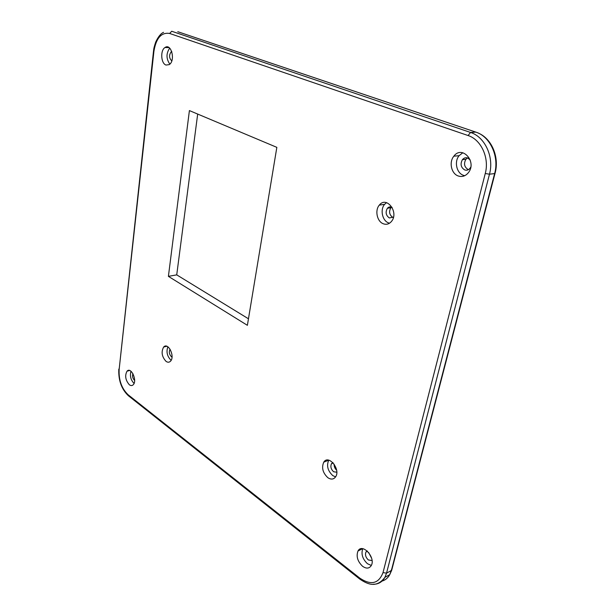 <?xml version="1.0" encoding="UTF-8"?>
<svg xmlns="http://www.w3.org/2000/svg" width="615" height="615" viewBox="0 0 615 615"><rect width="100%" height="100%" fill="white"/><g stroke="black" fill="none" stroke-linecap="round" stroke-linejoin="round"><path stroke-width="0.92" d="M368.677 552.547L371.629 558.312M467.508 157.917L465.886 159.308C463.541 163.69 464.302 167.103 468.176 169.548L468.461 169.64M334.153 464.179C334.037 466.562 334.86 468.561 336.613 470.183M391.547 207.109L390.863 207.762C388.711 211.675 389.364 214.889 392.808 217.403L393.031 217.495M248.468 318.793L176.728 274.867L197.684 114.067M168.402 276.358L189.405 110.585L276.842 147.354L247.384 325.32L168.402 276.358L176.728 274.867M389.503 223.23L388.273 222.799C382.192 220.393 380.009 209.361 384.621 204.334L386.558 202.666M393.492 217.08L389.333 217.956C385.889 215.427 385.236 212.198 387.389 208.27C388.618 206.909 390.056 206.54 391.701 207.17L392.101 207.37M383.022 223.66C376.934 221.231 374.743 210.138 379.347 205.087C386.627 195.578 399.266 212.506 391.432 221.477C389.034 224.214 386.228 224.944 383.022 223.66M170.962 360.159C167.142 356.293 166.112 351.834 167.864 346.791M172.023 357.054L171.416 356.738C169.194 354.325 168.764 351.826 170.117 349.251M166.073 361.405C161.83 356.731 161.022 351.949 163.644 347.045C168.126 341.809 175.313 356.592 170.493 361.22C169.217 362.473 167.749 362.535 166.073 361.405M335.59 476.879L332.792 475.61C327.718 470.821 326.365 465.678 328.733 460.174L328.741 460.151M336.789 472.197L333.63 471.774C330.97 469.268 330.255 466.57 331.485 463.672L332.861 462.626M327.833 477.686C322.76 472.858 321.407 467.692 323.759 462.165C328.518 454.131 340.933 469.368 335.598 476.863C333.622 479.485 331.039 479.762 327.833 477.686M464.725 175.698L463.402 175.313C456.553 173.046 454.047 161.607 459.098 155.68L462.841 152.743M470.775 167.049L470.075 168.218C468.576 170.024 466.793 170.601 464.725 169.948C460.85 167.495 460.082 164.067 462.426 159.662C463.902 157.917 465.655 157.355 467.684 157.978L470.206 159.977M458.167 175.952C451.31 173.661 448.789 162.152 453.839 156.195C461.988 144.856 477.232 161.691 468.461 172.592C465.57 176.128 462.134 177.243 458.167 175.952M169.832 64.137C166.119 58.763 166.081 53.428 169.702 48.147M171.8 60.87C169.017 58.133 168.848 55.089 171.285 51.722L171.723 51.499M166.027 65.052C160.922 63.537 160.138 50.284 165.012 47.516C171.301 42.858 175.713 60.708 169.233 64.621L166.027 65.052M134.047 383.445C130.764 379.962 129.742 375.903 130.972 371.252M134.624 380.393L134.454 380.27C132.632 378.31 132.117 376.103 132.925 373.643M129.319 384.736C125.445 380.185 124.684 375.657 127.036 371.168C131.072 366.509 137.568 380.693 133.224 384.752C132.102 385.836 130.803 385.836 129.319 384.736M371.306 565.454L367.439 563.709C362.519 558.997 360.959 554 362.773 548.703M372.044 560.534L368.362 559.973C365.733 557.444 364.926 554.784 365.948 551.993L367.132 550.925M362.581 566.284C357.561 561.41 356.031 556.314 357.992 551.002C362.258 542.545 376.096 557.713 371.199 565.662C369.161 568.652 366.286 568.867 362.581 566.284M391.77 568.937L389.741 574.671C387.804 578.169 385.067 580.352 381.538 581.229M494.806 172.892L391.363 570.489L386.528 573.157L383.014 572.603C378.702 583.781 370.93 585.595 359.698 578.046L128.158 394.799C121.662 388.58 118.657 380.162 119.133 369.546L153.919 51.268C156.125 38.061 161.376 32.126 169.655 33.464L468.069 135.531L470.552 132.463L171.708 31.25L169.655 33.464M476.471 132.34L475.787 132.102C490.155 136.461 499.434 156.602 494.637 173.568L489.479 174.206L485.258 173.507L383.014 572.603M177.773 31.703L475.787 132.102L470.552 132.463C484.951 136.861 494.26 157.133 489.479 174.206L386.528 573.157L384.905 577.354C382.253 582.036 378.348 584.335 373.213 584.25M163.559 32.334C160.792 33.487 158.163 36.777 155.649 42.212C153.181 49.861 153.896 49.285 153.527 50.937L153.919 51.268M153.519 51.045L119.133 369.546M128.712 395.999L128.158 394.799M360.029 579.276L359.698 578.046M468.069 135.531C481.138 139.574 489.571 157.986 485.258 173.507M379.347 205.087L384.621 204.334M387.389 208.27L390.863 207.762M163.644 347.045L166.842 346.276M323.759 462.165L328.733 460.174M331.485 463.672L333.192 462.98M453.839 156.195L459.098 155.68M462.426 159.662L465.886 159.308M165.012 47.516L169.064 47.609M171.285 51.722L171.808 51.729M127.036 371.168L129.627 370.507M357.992 551.002L362.55 548.68M365.948 551.993L367.455 551.217M478.316 133.117C491.677 138.521 499.718 157.379 494.99 173.484L391.709 570.22L389.741 574.671L384.905 577.354C376.834 587.909 368.377 584.934 359.744 579.053L128.374 395.729C121.501 389.187 118.318 380.308 118.81 369.092"/></g></svg>
